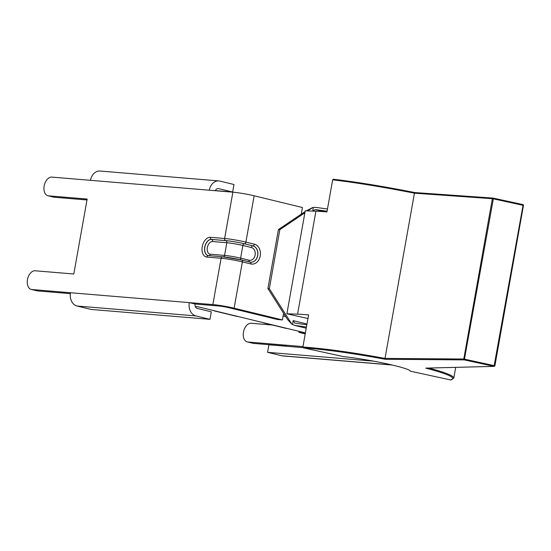 <?xml version="1.0" encoding="UTF-8"?>
<svg xmlns="http://www.w3.org/2000/svg" width="551" height="551" viewBox="0 0 551 551"><rect width="100%" height="100%" fill="white"/><g stroke="black" fill="none" stroke-linecap="round" stroke-linejoin="round"><path stroke-width="0.83" d="M282.422 319.938L234.12 308.195A15.325 1.171 -169.9 0 0 212.858 304.579L189.289 302.616L195.068 304.021L218.644 305.984A7.666 0.585 -169.9 0 1 229.271 307.795L277.573 319.532L282.422 319.938L283.607 313.299L287.532 319.484L291.954 324.332L269.329 288.669L267.903 288.552L278.413 229.547L301.266 214.167L302.444 207.527L254.142 195.791A15.325 1.171 -169.9 0 0 232.88 192.175L209.311 190.212A11.419 8.823 -85.2 0 1 218.871 180.928A11.419 8.823 -85.2 0 1 219.925 181.093L233.982 184.509L232.646 192.037L215.393 190.598M307.706 210.909L312.768 207.507L306.184 210.854M305.089 211.598L301.266 214.167M306.239 328.189L294.633 325.372L306.446 327.025M294.633 325.372L292.526 324.47L293.208 320.634L294.813 323.12L306.838 324.815M323.954 211.687L315.262 209.573L327.074 211.226M312.768 207.507L315.654 207.362L327.466 209.015M269.329 288.669L279.839 229.664L278.413 229.547M279.839 229.664L304.868 212.824M292.526 324.47L291.954 324.332M283.607 313.299L267.903 288.552M315.262 209.573L312.754 211.088M312.72 211.088L313.333 207.644M303.436 347.874C326.006 349.534 353.281 353.336 385.259 359.286L385.011 358.419C352.867 352.454 325.496 348.645 302.892 346.992L303.436 347.874L343.858 356.683C370.176 359.438 410.364 368.192 410.247 371.154L450.677 379.963L453.776 378.055M425.923 368.123L494.171 366.381A0.751 0.751 0 0 0 494.894 365.761L523.45 205.44L523.051 205.316L494.027 366.367A0.751 0.682 88.5 0 0 494.826 365.774L463.79 359.011A0.751 0.654 90.4 0 0 464.314 359.886L493.338 198.842L523.051 205.316L522.871 204.573L493.131 198.098A0.751 0.751 0 0 0 493.055 198.085A0.751 0.654 94 0 0 492.353 198.691L493.338 198.842L493.152 198.098A0.751 0.654 94 0 0 493.055 198.085L414.903 192.568C383 186.321 355.856 181.885 333.465 179.261L332.659 179.846C355.099 182.464 382.36 186.906 414.442 193.181L414.958 192.575L492.959 198.085M523.388 205.406A0.751 0.682 92.7 0 0 522.844 204.573L493.179 198.105M414.442 193.187L492.353 198.691L463.79 359.011L385.011 358.412L414.442 193.187M385.259 359.286L464.314 359.886L494.027 366.367L425.923 368.116M453.707 378.31L453.804 378.062C453.783 375.816 445.442 372.483 428.788 368.047M307.961 318.526L286.885 313.788L297.574 314.166A87.761 6.695 10.1 0 1 308.601 314.903L302.892 346.992M332.659 179.846L326.943 211.935A87.761 6.695 -169.9 0 0 315.916 211.205L305.226 210.819L286.885 313.788M218.871 180.928L100.055 171.037A11.419 8.823 94.8 0 0 90.488 180.322L209.311 190.212M232.646 192.037L218.582 188.621A3.754 2.9 94.8 0 0 218.237 188.566A3.754 2.9 94.8 0 0 215.345 190.715M70.466 292.733L189.289 302.616A11.419 8.823 94.8 0 0 195.908 315.923L209.965 319.339L91.149 309.448L77.085 306.032A11.419 8.823 -85.2 0 1 70.466 292.733L31.827 289.516A9.539 6.013 103.7 0 1 31.242 289.42A9.539 6.013 103.7 0 1 27.55 279.185A9.539 6.013 103.7 0 1 35.168 270.782L73.806 273.999L87.154 199.056L48.516 195.839A9.539 6.013 103.7 0 1 47.93 195.75A9.539 6.013 103.7 0 1 44.238 185.515A9.539 6.013 103.7 0 1 51.849 177.105L90.488 180.322M209.965 319.339L211.309 311.818L197.244 308.402A3.754 2.9 -85.2 0 1 195.068 304.021M31.827 289.516L37.613 290.921L70.335 293.642M373.75 361.16L267.579 352.323L281.637 355.739A11.419 8.823 94.8 0 0 282.684 355.912L392.477 365.051M302.96 346.593L286.465 345.215A3.754 2.9 -85.2 0 1 286.169 346.235M303.057 347.64L268.916 344.802L267.579 352.323M286.465 345.215L247.826 341.999A9.539 6.013 103.7 0 1 247.241 341.909A9.539 6.013 103.7 0 1 243.549 331.674A9.539 6.013 103.7 0 1 251.166 323.265L272.235 325.021M286.21 346.118L253.612 343.404A9.539 6.013 103.7 0 1 253.026 343.314L247.241 341.909M37.613 290.921A9.539 6.013 103.7 0 1 37.027 290.825L31.242 289.42M86.989 199.972L54.294 197.244A9.539 6.013 103.7 0 1 53.709 197.155L47.93 195.75M195.302 306.542L197.892 306.755L305.399 332.887M214.559 311.005L213.733 310.606M263.881 322.989L263.061 322.597M305.22 333.906L298.952 332.377L299.131 331.358M298.952 332.377L305.399 332.914M306.99 323.981L293.208 320.634M522.878 204.579A0.751 0.751 0 0 1 523.45 205.44L523.381 205.454M425.73 368.109C448.672 374.129 456.993 378.082 450.677 379.963M297.574 314.166L315.916 211.205M254.142 195.791L245.891 242.109A1.805 1.136 103.7 0 1 244.437 243.79L252.943 245.856A1.805 1.136 -76.3 0 0 254.397 244.176L245.891 242.109A15.325 1.171 -169.9 0 0 224.629 238.493A1.805 1.391 94.8 0 0 225.676 240.594A13.527 1.033 10.1 0 1 244.437 243.79M232.88 192.175L224.629 238.493L210.372 237.309A10.07 6.343 -76.3 0 0 202.245 246.662A10.07 6.343 -76.3 0 0 206.852 257.076L221.109 258.261A1.805 1.391 94.8 0 1 222.618 256.794A1.805 1.391 94.8 0 1 222.79 256.821A13.527 1.033 -169.9 0 1 241.545 260.017A1.805 1.136 103.7 0 1 241.655 260.031A1.805 1.136 103.7 0 1 242.371 261.877L250.877 263.943A10.07 7.783 94.8 0 0 260.23 255.905A10.07 7.783 94.8 0 0 254.397 244.176M212.858 304.579L221.109 258.261A15.325 1.171 10.1 0 1 242.371 261.877L234.12 308.195M218.582 188.621L217.886 188.559M195.908 315.923L77.085 306.032M391.933 364.92L281.637 355.739M253.612 343.404L247.826 341.999M48.516 195.839L54.294 197.244M241.765 260.065L250.051 262.083A1.805 1.136 103.7 0 1 250.161 262.097A1.805 1.136 103.7 0 1 250.877 263.943M250.767 262.2A8.265 6.385 94.8 0 0 257.716 254.955A8.265 6.385 94.8 0 0 252.847 245.842L252.943 245.856A8.265 6.385 -85.2 0 1 257.806 254.989A8.265 6.385 -85.2 0 1 250.808 262.2A8.265 6.385 -85.2 0 1 250.244 262.124M210.372 237.309A1.805 1.391 94.8 0 0 211.419 239.41L225.676 240.594M206.852 257.076A1.805 1.391 -85.2 0 1 208.361 255.609A1.805 1.391 -85.2 0 1 208.526 255.636M208.278 255.602A8.265 5.207 103.7 0 1 208.023 255.554A8.265 5.207 103.7 0 1 204.82 246.69A8.265 5.207 103.7 0 1 211.419 239.41L211.529 239.437A8.265 5.207 -76.3 0 0 204.944 246.669A8.265 5.207 -76.3 0 0 208.071 255.568M244.341 243.776A13.376 1.019 -169.9 0 0 225.793 240.622A1.805 1.391 -85.2 0 1 226.833 242.722A11.571 0.882 10.1 0 1 242.888 245.457A1.805 1.136 -76.3 0 1 244.341 243.776L252.847 245.842A1.805 1.136 -76.3 0 0 251.387 247.523A6.46 4.993 -85.2 0 1 255.134 255.051A6.46 4.993 -85.2 0 1 249.128 260.21A1.805 1.136 -76.3 0 0 249.644 261.973M249.128 260.21L240.629 258.144L242.888 245.457L251.387 247.523M209.118 255.671A1.805 1.391 94.8 0 0 210.317 254.225A6.46 4.071 103.7 0 1 207.362 247.537A6.46 4.071 103.7 0 1 212.576 241.538L226.833 242.722L224.574 255.409A11.571 0.882 -169.9 0 1 240.629 258.144A1.805 1.136 -76.3 0 0 241.145 259.907M210.317 254.225L224.574 255.409A1.805 1.391 -85.2 0 1 223.355 256.862M225.793 240.622L211.529 239.437A1.805 1.391 94.8 0 1 212.576 241.538M237.157 316.467L214.924 311.067M286.486 328.451L264.246 323.051M285.68 316.563L283.131 315.943M294.213 325.29L306.232 328.21M414.944 192.575C383 186.314 355.822 181.871 333.41 179.254M453.804 378.048L455.705 367.359M208.023 255.554L222.618 256.794L241.655 260.031L250.808 262.2"/></g></svg>
